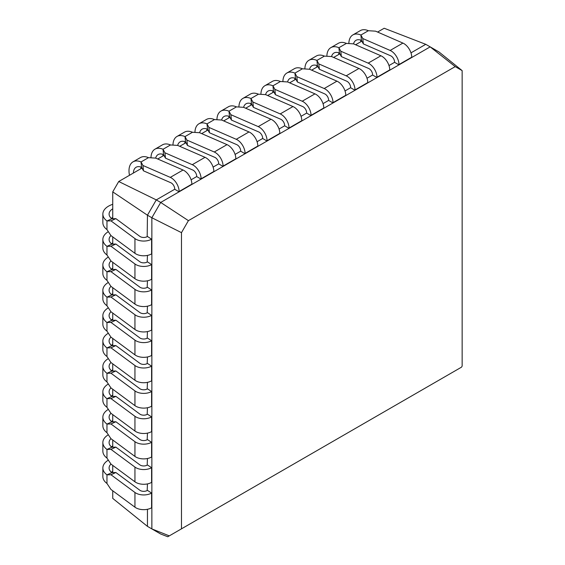 <?xml version="1.0" encoding="UTF-8"?>
<svg xmlns="http://www.w3.org/2000/svg" width="565" height="565" viewBox="0 0 565 565"><rect width="100%" height="100%" fill="white"/><g stroke="black" fill="none" stroke-linecap="round" stroke-linejoin="round"><path stroke-width="0.85" d="M309.373 454.995L322.114 447.642L309.373 454.995M141.984 168.08L118.728 181.506L112.739 191.874L112.739 218.733M112.739 236.905L112.739 244.115M112.739 262.294L112.739 269.505M112.739 287.684L112.739 294.895M112.739 313.067L112.739 320.277M112.739 338.456L112.739 345.667M112.739 363.846L112.739 371.057M112.739 389.236L112.739 396.446M112.739 414.618L112.739 421.829M112.739 440.008L112.739 447.219M112.739 465.398L112.739 472.608M112.739 490.787L112.739 498.401L147.451 526.368L160.686 534.01L167.77 536.75L169.295 535.867L151.858 528.911L151.858 217.744L147.451 215.201L147.183 236.636A4.894 2.825 180 0 1 139.859 236.382L115.867 218.648L110.952 220.859L134.95 238.592A11.131 6.427 0 0 0 151.589 239.179L147.451 236.481M169.295 535.867L461.527 367.151L462.142 366.092L462.142 70.618L438.998 51.966L425.763 44.324L384.179 28.25L377.589 32.057M361.847 41.146L355.604 44.748M339.862 53.837L333.618 57.446M317.876 66.529L311.633 70.138M295.891 79.227L289.64 82.829M273.905 91.918L267.655 95.527M251.912 104.61L245.669 108.219M229.927 117.308L223.684 120.91M207.941 129.999L201.698 133.608M185.956 142.698L179.712 146.3M163.97 155.389L157.727 158.991M147.451 255.415L147.183 262.026A4.894 2.825 180 0 1 139.859 261.764L115.867 244.031L110.952 246.248L134.95 263.982A11.131 6.427 0 0 0 151.589 264.568L147.451 261.87M147.451 280.805L147.183 287.416A4.894 2.825 180 0 1 139.859 287.154L115.867 269.42L110.952 271.638L134.95 289.372A11.131 6.427 0 0 0 151.589 289.958L147.451 287.26M147.451 306.195L147.183 312.798A4.894 2.825 180 0 1 139.859 312.544L115.867 294.81L110.952 297.028L134.95 314.754A11.131 6.427 0 0 0 151.589 315.348L147.451 312.643M147.451 331.577L147.183 338.188A4.894 2.825 180 0 1 139.859 337.927L115.867 320.2L110.952 322.41L134.95 340.144A11.131 6.427 0 0 0 151.589 340.73L147.451 338.032M147.451 356.967L147.183 363.577A4.894 2.825 180 0 1 139.859 363.316L115.867 345.582L110.952 347.8L134.95 365.534A11.131 6.427 0 0 0 151.589 366.12L147.451 363.422M147.451 382.357L147.183 388.967A4.894 2.825 180 0 1 139.859 388.706L115.867 370.972L110.952 373.19L134.95 390.923A11.131 6.427 0 0 0 151.589 391.51L147.451 388.812M147.451 407.739L147.183 414.35A4.894 2.825 180 0 1 139.859 414.096L115.867 396.362L110.952 398.579L134.95 416.306A11.131 6.427 0 0 0 151.589 416.892L147.451 414.194M147.451 433.129L147.183 439.74A4.894 2.825 180 0 1 139.859 439.478L115.867 421.751L110.952 423.962L134.95 441.696A11.131 6.427 0 0 0 151.589 442.282L147.451 439.584M147.451 458.519L147.183 465.129A4.894 2.825 180 0 1 139.859 464.868L115.867 447.134L110.952 449.352L134.95 467.086A11.131 6.427 0 0 0 151.589 467.672L147.451 464.974M147.451 483.908L147.183 490.519A4.894 2.825 180 0 1 139.859 490.258L115.867 472.524L110.952 474.741L134.95 492.475A11.131 6.427 0 0 0 151.589 493.061L147.451 490.364M147.451 509.291L147.451 526.368M129.498 175.291A19.401 11.201 60 0 1 133.008 161.851L140.48 157.536A19.401 11.201 -120 0 1 148.503 157.656L155.686 158.108L183.046 170.023A11.131 6.427 60 0 1 191.867 184.134L179.119 191.81L174.712 189.261L156.279 199.904L160.686 202.447L151.858 217.744L181.478 232.653L181.478 528.833M118.728 181.506L156.279 199.904L147.451 215.201L112.739 191.874M462.142 70.618L455.206 66.614L430.17 46.867L160.686 202.447L188.413 220.647L181.478 232.653M425.763 44.324L410.974 52.863M348.859 43.569A19.401 11.201 60 0 1 352.871 34.917L360.343 30.602A19.401 11.201 -120 0 1 368.373 30.715L375.555 31.167L402.909 43.081A11.131 6.427 60 0 1 411.737 57.199L398.982 64.869L394.575 62.327L388.988 65.554M394.575 62.327L394.575 62.016A4.894 2.825 -120 0 0 390.69 55.808L363.337 43.893L361.438 40.39A13.165 7.599 -120 0 0 355.985 40.313A13.165 7.599 -120 0 0 353.549 43.858L380.923 55.78A11.131 6.427 60 0 1 389.751 69.891L376.996 77.56L372.589 75.018L367.003 78.245M304.881 68.951A19.401 11.201 60 0 1 308.9 60.3L316.372 55.992A19.401 11.201 -120 0 1 324.395 56.105L331.577 56.556L358.937 68.471A11.131 6.427 60 0 1 367.759 82.582L355.011 90.259L350.604 87.716L345.017 90.944M350.604 87.716L350.604 87.406A4.894 2.825 -120 0 0 346.719 81.191L319.366 69.276L317.466 65.773A13.165 7.599 -120 0 0 312.014 65.695A13.165 7.599 -120 0 0 309.578 69.248L336.945 81.162A11.131 6.427 60 0 1 345.773 95.28L333.025 102.95L328.618 100.408L323.025 103.635M260.91 94.341A19.401 11.201 60 0 1 264.929 85.689L272.401 81.374A19.401 11.201 -120 0 1 280.424 81.494L287.606 81.946L314.959 93.861A11.131 6.427 60 0 1 323.787 107.972L311.04 115.648L306.633 113.099L301.039 116.326M238.924 107.032A19.401 11.201 60 0 1 242.943 98.381L250.408 94.072A19.401 11.201 -120 0 1 258.438 94.186L265.621 94.638L292.974 106.552A11.131 6.427 60 0 1 301.802 120.67L289.047 128.34L284.647 125.797L279.054 129.025M284.647 125.797L284.647 125.487A4.894 2.825 -120 0 0 280.763 119.272L253.403 107.357L251.503 103.854A13.165 7.599 -120 0 0 246.058 103.776A13.165 7.599 -120 0 0 243.614 107.329L270.988 119.243A11.131 6.427 60 0 1 279.816 133.361L267.061 141.031L262.654 138.489L257.068 141.716M194.953 132.422A19.401 11.201 60 0 1 198.972 123.77L206.437 119.455A19.401 11.201 -120 0 1 214.467 119.575L221.649 120.027L249.003 131.942A11.131 6.427 60 0 1 257.831 146.053L245.076 153.729L240.669 151.18L235.082 154.407M240.669 151.18L240.669 150.876A4.894 2.825 -120 0 0 236.784 144.661L209.431 132.747L207.532 129.244A13.165 7.599 -120 0 0 202.086 129.166A13.165 7.599 -120 0 0 199.643 132.719L227.017 144.633A11.131 6.427 60 0 1 235.845 158.751L223.09 166.421L218.683 163.878L213.097 167.106M218.683 163.878L218.683 163.567A4.894 2.825 -120 0 0 214.799 157.353L187.446 145.438L185.546 141.935A13.165 7.599 -120 0 0 180.101 141.864A13.165 7.599 -120 0 0 177.657 145.41L205.031 157.324A11.131 6.427 60 0 1 213.86 171.442L201.105 179.112L196.698 176.57L191.111 179.797M455.206 66.614L188.413 220.647M151.858 492.906L151.589 507.787A11.131 6.427 0 0 1 134.95 507.193L110.952 489.467L106.969 483.471A19.401 11.201 0 0 1 102.858 476.577L102.858 467.954A19.401 11.201 180 0 1 108.346 460.15M110.952 449.352L106.969 449.458A19.401 11.201 180 0 1 102.858 442.565L102.858 451.188A19.401 11.201 0 0 0 106.969 458.081L110.952 464.077A13.165 7.599 0 0 0 109.087 467.954A13.165 7.599 0 0 0 111.884 472.63L115.867 472.524M111.418 472.262A13.165 7.599 180 0 1 112.739 471.323M110.952 474.741L106.969 474.847A19.401 11.201 180 0 1 102.858 467.954M111.884 472.63L106.969 474.847L106.969 483.471M174.712 189.261L174.712 188.957A4.894 2.825 -120 0 0 170.828 182.742L143.475 170.828L141.575 167.325A13.165 7.599 -120 0 0 136.123 167.247A13.165 7.599 -120 0 0 133.397 173.038M140.869 168.723A13.165 7.599 60 0 1 141.024 167.106M133.008 161.851A19.401 11.201 60 0 1 141.038 161.964L142.938 165.467L170.291 177.382A11.131 6.427 60 0 1 179.119 191.5L179.119 191.81M143.475 170.828L142.938 165.467M141.575 167.325L141.038 161.964L148.503 157.656M151.858 467.516L151.589 482.397A11.131 6.427 0 0 1 134.95 481.811L110.952 464.077M110.952 423.962L106.969 424.068A19.401 11.201 180 0 1 102.858 417.175L102.858 425.798A19.401 11.201 0 0 0 106.969 432.698L110.952 438.687A13.165 7.599 0 0 0 109.087 442.565A13.165 7.599 0 0 0 111.884 447.24L115.867 447.134M111.418 446.873A13.165 7.599 180 0 1 112.739 445.933M102.858 442.565A19.401 11.201 180 0 1 108.346 434.76M111.884 447.24L106.969 449.458L106.969 458.081M196.698 176.57L196.698 176.259A4.894 2.825 -120 0 0 192.813 170.051L165.46 158.136L163.56 154.633A13.165 7.599 -120 0 0 158.108 154.556A13.165 7.599 -120 0 0 155.672 158.108M162.854 156.032A13.165 7.599 60 0 1 163.01 154.415M177.671 145.41L170.496 144.958A19.401 11.201 -120 0 0 162.466 144.845L154.994 149.16A19.401 11.201 60 0 1 163.024 149.273L164.924 152.776L192.277 164.69A11.131 6.427 60 0 1 201.105 178.801L201.105 179.112M150.982 157.812A19.401 11.201 60 0 1 154.994 149.16M165.46 158.136L164.924 152.776M163.56 154.633L163.024 149.273L170.496 144.958M151.858 442.127L151.589 457.007A11.131 6.427 0 0 1 134.95 456.421L110.952 438.687M110.952 398.579L106.969 398.685A19.401 11.201 180 0 1 102.858 391.785L102.858 400.416A19.401 11.201 0 0 0 106.969 407.309L110.952 413.298A13.165 7.599 0 0 0 109.087 417.175A13.165 7.599 0 0 0 111.884 421.857L115.867 421.751M111.418 421.49A13.165 7.599 180 0 1 112.739 420.544M102.858 417.175A19.401 11.201 180 0 1 108.346 409.371M111.884 421.857L106.969 424.068L106.969 432.698M184.84 143.341A13.165 7.599 60 0 1 184.995 141.716M199.664 132.719L192.481 132.267A19.401 11.201 -120 0 0 184.451 132.154L176.979 136.462A19.401 11.201 60 0 1 185.009 136.582L186.909 140.078L214.262 151.999A11.131 6.427 60 0 1 223.09 166.11L223.09 166.421M172.968 145.113A19.401 11.201 60 0 1 176.979 136.462M187.446 145.438L186.909 140.078M185.546 141.935L185.009 136.582L192.481 132.267M151.858 416.744L151.589 431.618A11.131 6.427 0 0 1 134.95 431.031L110.952 413.298M110.952 373.19L106.969 373.296A19.401 11.201 180 0 1 102.858 366.402L102.858 375.026A19.401 11.201 0 0 0 106.969 381.919L110.952 387.915A13.165 7.599 0 0 0 109.087 391.785A13.165 7.599 0 0 0 111.884 396.468L115.867 396.362M111.418 396.1A13.165 7.599 180 0 1 112.739 395.161M102.858 391.785A19.401 11.201 180 0 1 108.346 383.981M111.884 396.468L106.969 398.685L106.969 407.309M206.832 130.642A13.165 7.599 60 0 1 206.981 129.025M198.972 123.77A19.401 11.201 60 0 1 206.995 123.883L208.895 127.386L236.248 139.301A11.131 6.427 60 0 1 245.076 153.419L245.076 153.729M209.431 132.747L208.895 127.386M207.532 129.244L206.995 123.883L214.467 119.575M151.858 391.354L151.589 406.235A11.131 6.427 0 0 1 134.95 405.649L110.952 387.915M110.952 347.8L106.969 347.906A19.401 11.201 180 0 1 102.858 341.013L102.858 349.636A19.401 11.201 0 0 0 106.969 356.529L110.952 362.525A13.165 7.599 0 0 0 109.087 366.402A13.165 7.599 0 0 0 111.884 371.078L115.867 370.972M111.418 370.711A13.165 7.599 180 0 1 112.739 369.771M102.858 366.402A19.401 11.201 180 0 1 108.346 358.598M111.884 371.078L106.969 373.296L106.969 381.919M262.654 138.489L262.654 138.178A4.894 2.825 -120 0 0 258.77 131.97L231.417 120.055L229.517 116.552A13.165 7.599 -120 0 0 224.072 116.475A13.165 7.599 -120 0 0 221.628 120.027M228.818 117.951A13.165 7.599 60 0 1 228.966 116.326M243.635 107.329L236.453 106.877A19.401 11.201 -120 0 0 228.422 106.764L220.957 111.079A19.401 11.201 60 0 1 228.98 111.192L230.88 114.695L258.233 126.609A11.131 6.427 60 0 1 267.061 140.72L267.061 141.031M216.939 119.731A19.401 11.201 60 0 1 220.957 111.079M231.417 120.055L230.88 114.695M229.517 116.552L228.98 111.192L236.453 106.877M151.858 365.965L151.589 380.845A11.131 6.427 0 0 1 134.95 380.259L110.952 362.525M110.952 322.41L106.969 322.516A19.401 11.201 180 0 1 102.858 315.623L102.858 324.246A19.401 11.201 0 0 0 106.969 331.147L110.952 337.136A13.165 7.599 0 0 0 109.087 341.013A13.165 7.599 0 0 0 111.884 345.688L115.867 345.582M111.418 345.321A13.165 7.599 180 0 1 112.739 344.382M102.858 341.013A19.401 11.201 180 0 1 108.346 333.209M111.884 345.688L106.969 347.906L106.969 356.529M250.804 105.252A13.165 7.599 60 0 1 250.952 103.635M242.943 98.381A19.401 11.201 60 0 1 250.966 98.501L252.866 101.997L280.226 113.918A11.131 6.427 60 0 1 289.047 128.029L289.047 128.34M253.403 107.357L252.866 101.997M251.503 103.854L250.966 98.501L258.438 94.186M151.858 340.575L151.589 355.456A11.131 6.427 0 0 1 134.95 354.869L110.952 337.136M110.952 297.028L106.969 297.134A19.401 11.201 180 0 1 102.858 290.233L102.858 298.864A19.401 11.201 0 0 0 106.969 305.757L110.952 311.746A13.165 7.599 0 0 0 109.087 315.623A13.165 7.599 0 0 0 111.884 320.306L115.867 320.2M111.418 319.938A13.165 7.599 180 0 1 112.739 318.992M102.858 315.623A19.401 11.201 180 0 1 108.346 307.819M111.884 320.306L106.969 322.516L106.969 331.147M306.633 113.099L306.633 112.788A4.894 2.825 -120 0 0 302.748 106.58L275.388 94.666L273.495 91.163A13.165 7.599 -120 0 0 268.043 91.085A13.165 7.599 -120 0 0 265.599 94.638M272.789 92.561A13.165 7.599 60 0 1 272.937 90.944M264.929 85.689A19.401 11.201 60 0 1 272.952 85.802L274.851 89.305L302.211 101.22A11.131 6.427 60 0 1 311.04 115.338L311.04 115.648M275.388 94.666L274.851 89.305M273.495 91.163L272.952 85.802L280.424 81.494M151.858 315.192L151.589 330.066A11.131 6.427 0 0 1 134.95 329.48L110.952 311.746M110.952 271.638L106.969 271.744A19.401 11.201 180 0 1 102.858 264.851L102.858 273.474A19.401 11.201 0 0 0 106.969 280.367L110.952 286.363A13.165 7.599 0 0 0 109.087 290.233A13.165 7.599 0 0 0 111.884 294.916L115.867 294.81M111.418 294.549A13.165 7.599 180 0 1 112.739 293.609M102.858 290.233A19.401 11.201 180 0 1 108.346 282.429M111.884 294.916L106.969 297.134L106.969 305.757M328.618 100.408L328.618 100.097A4.894 2.825 -120 0 0 324.734 93.889L297.381 81.974L295.481 78.471A13.165 7.599 -120 0 0 290.029 78.394A13.165 7.599 -120 0 0 287.585 81.939M294.775 79.87A13.165 7.599 60 0 1 294.93 78.245M309.592 69.248L302.409 68.796A19.401 11.201 -120 0 0 294.386 68.683L286.914 72.998A19.401 11.201 60 0 1 294.944 73.111L296.844 76.614L324.197 88.528A11.131 6.427 60 0 1 333.025 102.639L333.025 102.95M282.896 81.65A19.401 11.201 60 0 1 286.914 72.998M297.381 81.974L296.844 76.614M295.481 78.471L294.944 73.111L302.409 68.796M151.858 289.803L151.589 304.683A11.131 6.427 0 0 1 134.95 304.097L110.952 286.363M110.952 246.248L106.969 246.354A19.401 11.201 180 0 1 102.858 239.461L102.858 248.084A19.401 11.201 0 0 0 106.969 254.977L110.952 260.974A13.165 7.599 0 0 0 109.087 264.851A13.165 7.599 0 0 0 111.884 269.526L115.867 269.42M111.418 269.159A13.165 7.599 180 0 1 112.739 268.22M102.858 264.851A19.401 11.201 180 0 1 108.346 257.047M111.884 269.526L106.969 271.744L106.969 280.367M316.76 67.171A13.165 7.599 60 0 1 316.916 65.554M308.9 60.3A19.401 11.201 60 0 1 316.93 60.413L318.829 63.916L346.183 75.83A11.131 6.427 60 0 1 355.011 89.948L355.011 90.259M319.366 69.276L318.829 63.916M317.466 65.773L316.93 60.413L324.395 56.105M151.858 264.413L151.589 279.294A11.131 6.427 0 0 1 134.95 278.707L110.952 260.974M110.952 220.859L106.969 220.964A19.401 11.201 180 0 1 102.858 214.071L102.858 222.695A19.401 11.201 0 0 0 106.969 229.595L110.952 235.584A13.165 7.599 0 0 0 109.087 239.461A13.165 7.599 0 0 0 111.884 244.144L115.867 244.031M111.418 243.776A13.165 7.599 180 0 1 112.739 242.83M102.858 239.461A19.401 11.201 180 0 1 108.346 231.657M111.884 244.144L106.969 246.354L106.969 254.977M372.589 75.018L372.589 74.707A4.894 2.825 -120 0 0 368.705 68.499L341.352 56.585L339.452 53.082A13.165 7.599 -120 0 0 334 53.004A13.165 7.599 -120 0 0 331.563 56.556M338.746 54.48A13.165 7.599 60 0 1 338.901 52.863M353.563 43.865L346.387 43.406A19.401 11.201 -120 0 0 338.357 43.293L330.885 47.608A19.401 11.201 60 0 1 338.915 47.721L340.815 51.224L368.168 63.139A11.131 6.427 60 0 1 376.996 77.257L376.996 77.56M326.874 56.26A19.401 11.201 60 0 1 330.885 47.608M341.352 56.585L340.815 51.224M339.452 53.082L338.915 47.721L346.387 43.406M151.858 239.023L151.589 253.904A11.131 6.427 0 0 1 134.95 253.318L110.952 235.584M112.739 208.817A13.165 7.599 0 0 0 109.087 214.071A13.165 7.599 0 0 0 111.884 218.754L115.867 218.648M111.418 218.387A13.165 7.599 180 0 1 112.739 217.447M102.858 214.071A19.401 11.201 180 0 1 112.739 204.311M111.884 218.754L106.969 220.964L106.969 229.595M360.731 41.789A13.165 7.599 60 0 1 360.887 40.164M352.871 34.917A19.401 11.201 60 0 1 360.901 35.03L362.801 38.533L390.154 50.447A11.131 6.427 60 0 1 398.982 64.558L398.982 64.869M363.337 43.893L362.801 38.533M361.438 40.39L360.901 35.03L368.373 30.715M134.95 492.475L134.95 507.193M151.589 493.061L151.589 507.787M183.046 170.023L170.291 177.382M191.867 184.134L179.119 191.5M134.95 467.086L134.95 481.811M151.589 467.672L151.589 482.397M205.031 157.324L192.277 164.69M213.86 171.442L201.105 178.801M134.95 441.696L134.95 456.421M151.589 442.282L151.589 457.007M227.017 144.633L214.262 151.999M235.845 158.751L223.09 166.11M134.95 416.306L134.95 431.031M151.589 416.892L151.589 431.618M249.003 131.942L236.248 139.301M257.831 146.053L245.076 153.419M134.95 390.923L134.95 405.649M151.589 391.51L151.589 406.235M270.988 119.243L258.233 126.609M279.816 133.361L267.061 140.72M134.95 365.534L134.95 380.259M151.589 366.12L151.589 380.845M292.974 106.552L280.226 113.918M301.802 120.67L289.047 128.029M134.95 340.144L134.95 354.869M151.589 340.73L151.589 355.456M314.959 93.861L302.211 101.22M323.787 107.972L311.04 115.338M134.95 314.754L134.95 329.48M151.589 315.348L151.589 330.066M336.945 81.162L324.197 88.528M345.773 95.28L333.025 102.639M134.95 289.372L134.95 304.097M151.589 289.958L151.589 304.683M358.937 68.471L346.183 75.83M367.759 82.582L355.011 89.948M134.95 263.982L134.95 278.707M151.589 264.568L151.589 279.294M380.923 55.78L368.168 63.139M389.751 69.891L376.996 77.257M134.95 238.592L134.95 253.318M151.589 239.179L151.589 253.904M402.909 43.081L390.154 50.447M411.737 57.199L398.982 64.558"/></g></svg>
